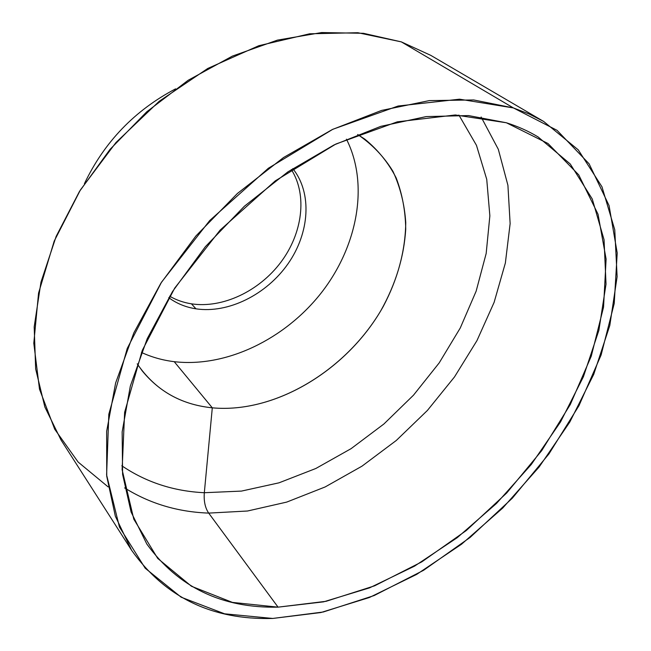 <?xml version="1.0" encoding="UTF-8"?>
<svg xmlns="http://www.w3.org/2000/svg" width="651" height="651" viewBox="0 0 651 651"><rect width="100%" height="100%" fill="white"/><g stroke="black" fill="none" stroke-linecap="round" stroke-linejoin="round"><path stroke-width="0.98" d="M175.583 88.853C134.692 110.385 104.306 142.008 84.402 183.712C104.306 142.008 134.692 110.385 175.583 88.853M191.451 303.83C183.549 302.593 176.266 300.046 169.626 296.189C176.266 300.046 183.549 302.593 191.451 303.83L195.967 308.826L191.451 303.83C222.634 308.607 259.139 291.176 280.833 262.263C302.536 233.375 307.581 195.137 291.339 169.545C307.581 195.137 302.536 233.375 280.833 262.263C259.139 291.176 222.634 308.607 191.451 303.83M168.723 297.67C176.673 303.521 185.755 307.239 195.967 308.826C228.403 313.725 266.503 294.586 288.027 263.769C309.591 232.993 312.447 193.054 292.787 168.585C312.447 193.054 309.591 232.993 288.027 263.769C266.503 294.586 228.403 313.725 195.967 308.826C185.755 307.239 176.673 303.521 168.723 297.67M174.224 361.679C226.361 367.758 284.926 339.163 321.244 292.901C357.448 246.615 369.386 184.583 346.446 139.168C369.386 184.583 357.448 246.615 321.244 292.901C284.926 339.163 226.361 367.758 174.224 361.679L212.299 407.827C274.38 413.605 344.973 371.322 380.819 310.698C395.718 284.137 404.027 256.933 405.736 229.079C405.443 210.997 402.261 193.957 396.199 177.967C388.484 162.888 378.044 149.958 364.869 139.184L357.651 134.48C372.226 144.367 384.017 156.696 393.009 171.449C400.284 187.244 404.531 204.292 405.76 222.593C405.313 250.92 397.826 278.84 383.317 306.352C348.285 369.166 275.918 413.751 212.299 407.827L174.224 361.679C162.636 360.263 151.716 357.187 141.446 352.451C151.716 357.187 162.636 360.263 174.224 361.679M137.215 363.836L142.203 370.858C159.975 392.594 183.338 404.914 212.299 407.827C180.083 404.54 155.052 389.876 137.215 363.836M121.802 465.774C146.117 482.261 173.622 491.245 204.324 492.717L212.299 407.827L204.324 492.717L241.464 491.09L278.986 482.83L315.841 468.484L351.092 448.653L383.903 423.988L413.507 395.165L439.189 362.908L460.273 327.974L476.133 291.192L486.175 253.467L489.861 215.823L486.736 179.359L476.459 145.319L458.898 115.048L476.459 145.319L486.736 179.359L489.861 215.823L486.175 253.467L476.133 291.192L460.273 327.974L439.189 362.908L413.507 395.165L383.903 423.988L351.092 448.653L315.841 468.484L278.986 482.83L241.464 491.09L204.324 492.717C203.69 501.107 205.146 507.902 208.694 513.102L247.518 511.011L286.692 502.1L325.158 486.948L361.98 466.173L396.313 440.45L427.39 410.464L454.496 376.937L476.955 340.619L494.117 302.349L505.363 263.012L510.132 223.619L507.918 185.299L498.316 149.307L481.13 117.001L498.316 149.307L507.918 185.299L510.132 223.619L505.363 263.012L494.117 302.349L476.955 340.619L454.496 376.937L427.39 410.464L396.313 440.45L361.98 466.173L325.158 486.948L286.692 502.1L247.518 511.011L208.694 513.102C205.146 507.902 203.69 501.107 204.324 492.717C173.622 491.245 146.117 482.261 121.802 465.774M124.642 487.908C149.706 503.581 177.723 511.987 208.694 513.102C177.723 511.987 149.706 503.581 124.642 487.908M506.388 122.77L468.484 115.569L426.169 116.594L380.811 126.351L334.101 144.896L287.954 171.831L244.394 206.237L205.342 246.729L172.515 291.542L147.224 338.683L130.322 386.108L122.152 431.882L122.591 474.31L131.095 512.036L146.833 544.049C178.171 587.259 221.918 608.294 278.058 607.155L208.694 513.102L278.058 607.155L232.415 602.403L191.467 586.266L157.721 558.42L133.789 519.164L122.119 469.713L124.626 412.327L142.284 350.36L174.745 288.043L220.16 230.063L275.283 180.864L335.867 144.042L397.322 121.835L455.334 114.967L506.388 122.77L547.996 143.513L578.715 174.867L598.033 214.236L606.105 259.098L603.55 307.093L591.263 356.17L570.284 404.54L541.713 450.622L506.665 493.035L466.311 530.508L421.856 561.829L374.634 585.81L326.127 601.296L278.058 607.155L323.571 601.85L369.556 587.861L414.541 566.142L457.238 537.669L496.501 503.443L531.273 464.497L560.568 421.881L583.41 376.75L598.871 330.358L606.024 284.145L604.047 239.731L592.264 199.003L570.268 164.003L538.1 136.946C528.449 131.12 517.879 126.392 506.388 122.77M131.559 550.201L61.031 440.011L44.87 407.021L35.659 368.971L34.186 326.883L40.964 282.16L56.141 236.427L79.422 191.524L110.052 149.364L146.817 111.752L188.18 80.26L232.35 56.124L277.456 40.118L321.692 32.55L363.437 33.307L401.317 41.876L513.387 107.928L473.716 99.961L429.31 100.604L381.592 110.418L332.327 129.525L283.535 157.534L237.363 193.518L195.87 236.02L160.887 283.177L133.837 332.881L115.634 382.959L106.65 431.353L106.74 476.255L115.341 516.219L131.559 550.201C165.118 597.398 212.177 620.143 272.736 618.45L323.287 611.997L374.162 595.551L423.598 570.292L470.095 537.441L512.304 498.21L548.996 453.853L578.991 405.638L601.117 354.99L614.227 303.488L617.205 252.979L609.076 205.602L589.114 163.824L557.061 130.33L513.387 107.928L459.525 99.188L398.095 106.032L332.832 129.28L268.383 168.235L209.744 220.502L161.521 282.184L127.23 348.448L108.823 414.231L106.609 474.953L119.45 527.066L145.189 568.217L181.165 597.211L224.571 613.803L272.736 618.45L320.862 612.542L369.369 597.512L416.705 574.377L461.559 544.203L502.743 508.032L539.183 466.93L569.837 421.994L593.712 374.406L609.8 325.476L617.124 276.699L614.764 229.803L601.963 186.78L578.259 149.86L543.65 121.444L529.117 113.974L513.387 107.928L401.317 41.876L430.742 55.343L543.65 121.444M401.317 41.876L357.879 32.721L309.681 33.795L258.805 45.716L207.75 68.469L159.251 101.247L116 142.496L80.374 190.002L54.196 241.13L38.564 293.088L33.795 343.215L39.499 389.2L54.725 429.237L78.128 462.055L108.147 486.907"/></g></svg>
